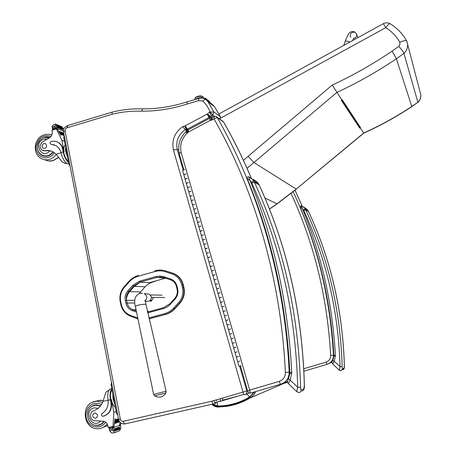 <?xml version="1.0" encoding="UTF-8"?>
<svg xmlns="http://www.w3.org/2000/svg" width="456" height="456" viewBox="0 0 456 456"><rect width="100%" height="100%" fill="white"/><g stroke="black" fill="none" stroke-linecap="round" stroke-linejoin="round"><path stroke-width="0.68" d="M212.809 404.09L217.945 406.045C229.163 405.834 239.696 402.83 249.552 397.039L254.18 392.017M246.85 393.938L249.557 397.039M137.763 317.997L130.747 315.529C125.845 313.608 122.71 309.938 121.342 304.528L120.737 301.809C119.689 296.309 120.925 291.452 124.465 287.24L129.242 281.899C131.755 279.123 134.742 277.231 138.214 276.228L154.88 271.531C158.397 270.562 161.886 270.636 165.351 271.753L172.032 273.959C177.082 275.812 180.342 279.494 181.807 284.994L182.446 287.747C183.569 293.35 182.309 298.298 178.661 302.584L173.747 308.005C171.171 310.81 168.11 312.696 164.57 313.677L165.066 314.48L164.565 313.677L148.895 317.889M183.933 287.565L183.295 284.823L182.862 284.795L183.506 287.548L183.933 287.565C185.119 293.459 183.791 298.657 179.96 303.16L178.661 302.584M149.123 318.858L165.511 314.463L149.101 318.761M179.96 303.16L175.053 308.57C172.374 311.482 169.193 313.449 165.511 314.463M172.032 273.959L172.567 273.184L173.018 273.229L165.898 270.984C162.296 269.827 158.665 269.747 155.011 270.756L154.932 270.779M173.018 273.229L173.628 273.446C178.621 275.51 181.841 279.306 183.295 284.823M150.224 300.447L151.797 300.447M151.438 297.369L164.764 297.523M150.349 294.952L162.034 295.169M165.46 393.043L165.876 393.043L165.203 394.075C162.085 397.467 158.557 398.065 154.624 395.865L165.46 393.043M145.128 301.564L148.89 301.199C152.093 299.011 152.213 296.685 149.243 294.234L147.698 294.034M153.262 298.076L151.153 301.296L149.984 300.647M150.394 300.447L151.244 301.182M212.268 105.005L212.057 104.156L205.394 99.163M220.505 116.896L219.803 119.113M212.057 104.156L214.628 106.767L220.379 116.713L213.944 112.045L210.056 111.937L212.792 114.929L214.81 116.36M67.807 125.497L67.266 127.726L111.971 114.285L112.153 112.193L112.866 111.954M142.791 108.876L141.52 111.196C156.682 111.281 171.855 108.904 187.051 104.059L198.611 100.628L202.732 100.981L205.382 99.151L208.067 101.865L214.628 106.767L220.482 116.827L219.957 119.221M112.153 112.193L112.769 111.976M126.437 299.655C126.597 296.577 127.663 293.903 129.641 291.64L134.417 286.305L140.254 282.167M156.756 277.442L157.366 277.271M247.511 390.575L246.776 390.866C247.135 392.781 246.462 394.087 244.758 394.793C244.182 394.816 243.607 393.904 243.014 392.057L246.776 390.866L239.656 366.162M183.124 169.906L177.247 149.511L173.451 149.95L243.014 392.057L211.858 401.206L123.354 421.258C121.809 421.435 120.794 420.7 120.321 419.07L65.1 130.98C64.957 129.356 65.624 128.284 67.095 127.771L67.266 127.726M178.666 150.241L177.247 149.511C175.634 141.28 178.267 134.685 185.159 129.743L182.907 126.517C174.688 132.348 171.536 140.157 173.451 149.95M186.914 130.781L185.159 129.743L186.116 129.635L184.914 126.01L182.907 126.517M187.365 130.376L186.116 129.635L187.04 129.299L184.914 126.01M188.071 129.914L187.04 129.299L209.122 117.477L207.058 114.125L184.931 125.998M210.091 118.144L209.122 117.477L209.629 117.22L207.486 113.914L207.058 114.125M210.672 117.944L209.629 117.22L210.592 116.514L207.486 113.914M212.182 117.625L210.592 116.514L211.601 115.567L209.504 112.233L207.554 113.875M187.216 101.836L187.051 104.059M67.095 127.771L67.608 125.554C62.022 128.677 63.868 130.08 63.561 132.029L65.1 130.98M211.858 401.206C212.336 403.064 212.884 403.976 213.505 403.93L215.905 403.275C215.272 403.321 214.656 402.431 214.052 400.602M205.382 99.151L208.067 101.865L213.944 112.045L212.792 114.929L211.601 115.567L213.516 116.918M166.138 278.365L164.867 278.365M155.678 280.93L150.024 283.073L147.379 284.658L145.076 286.767L139.051 293.829M220.55 118.201L385.765 27.668L383.342 23.672M219.239 113.812L383.388 23.644C385.651 22.515 387.874 22.526 390.057 23.683C397.09 27.987 402.637 33.755 406.695 40.977C405.629 40.259 403.332 40.692 399.804 42.283C396.372 36.218 391.693 31.344 385.765 27.668C387.651 25.023 389.076 23.695 390.057 23.683L390.364 23.872M406.695 40.977L406.866 41.319M359.864 127.498L359.784 128.153L360.536 127.651L359.864 127.498L341.755 100.086L359.932 127.617M341.806 100.041L359.904 127.458M360.536 127.651L342.245 99.818L341.863 99.995L341.373 100.405L359.784 128.153M399.804 42.283L399.883 44.443L399.023 46.159L392.086 51.14C372.734 64.228 352.801 75.525 332.276 85.033L341.863 99.995M332.276 85.033L248.058 156.362L253.895 162.507L296.218 189.092L276.895 203.895L269.433 208.968M360.212 127.8L363.671 133.049L296.218 189.092L363.757 133.169M296.372 189.149L277.128 203.9L264.953 198.024M363.763 133.169L363.671 133.049C380.224 125.594 396.264 116.742 411.785 106.493L411.779 106.67C396.287 116.896 380.281 125.731 363.757 133.163M411.814 106.647L417.873 102.269L411.785 106.493L396.395 58.767L403.953 53.426L417.873 102.269C420.073 100.126 421.036 97.584 420.763 94.654L420.21 92.522M398.806 46.404C401.628 49.533 403.343 51.876 403.953 53.426C406.684 50.724 407.886 47.561 407.55 43.924L406.815 41.2M392.086 51.14L396.395 58.767C377.135 71.74 357.293 82.963 336.876 92.431L247.038 168.344M237.211 351.855L235.068 352.505M234.07 347.848L235.889 347.261M231.927 333.524L229.795 334.18M228.809 329.58L230.611 328.964M226.678 315.324L224.551 315.974M223.582 311.431L225.372 310.792M221.462 297.244L219.347 297.899M218.39 293.407L220.162 292.741M216.281 279.283L214.177 279.938M213.231 275.504L214.993 274.808M211.139 261.442L209.036 262.103M208.113 257.72L209.857 257.002M206.026 243.721L203.935 244.382M203.023 240.055L204.755 239.309M200.953 226.119L198.867 226.786M197.972 222.505L197.551 222.368L199.688 221.741M195.909 208.637L193.834 209.304M192.951 205.075L192.523 204.909L194.655 204.282M190.904 191.269L188.835 191.936M187.963 187.758L187.53 187.564L189.656 186.943M185.928 174.015L183.865 174.682M188.408 182.628L186.344 183.295M185.478 179.145L185.045 178.934L187.165 178.319M193.401 199.939L191.332 200.606M190.454 196.405L190.021 196.222L192.153 195.601M198.428 217.364L196.348 218.031M195.453 213.778L195.031 213.625L197.169 212.998M203.484 234.908L201.398 235.57M200.492 231.266L202.219 230.514M208.58 252.567L206.482 253.228M205.565 248.873L207.303 248.144M213.704 270.345L211.601 271.006M210.666 266.595L212.422 265.894M218.869 288.243L216.754 288.904M215.808 284.441L217.575 283.757M224.067 306.267L221.947 306.922M220.983 302.402L222.762 301.752M229.3 324.41L227.168 325.06M226.193 320.488L227.989 319.861M234.566 342.678L232.429 343.328M231.437 338.7L233.244 338.095M239.867 361.067L237.724 361.716M236.715 357.031L238.539 356.455M241.201 365.683L240.415 365.957M247.739 391.373L240.409 365.929L239.554 366.179L240.654 365.849L239.85 366.094M186.874 183.301L186.282 183.244L188.351 182.577M189.593 186.897L187.53 187.564L186.282 183.244M191.856 200.6L191.269 200.56L193.344 199.893M194.598 204.242L192.523 204.909L193.771 209.241M196.872 218.008L198.371 217.33M199.631 221.701L197.551 222.368L198.805 226.735L200.896 226.085M204.698 239.28L202.612 239.941L201.341 235.535L203.427 234.874M207.007 253.177L208.523 252.544M209.806 256.979L207.702 257.634L208.979 262.069M212.12 270.938L213.653 270.328M214.941 274.791L212.832 275.447L210.267 266.526L212.371 265.871M217.273 288.825L218.817 288.232M220.111 292.729L217.996 293.385L214.12 279.921L216.23 279.266M223.195 311.431L221.895 306.911L224.016 306.255M225.321 310.781L223.195 311.437L224.5 315.962M227.681 324.951L229.248 324.404M230.565 328.964L228.433 329.614L227.116 325.06M235.843 347.267L233.7 347.917L232.378 343.328L234.521 342.678M238.226 361.574L239.822 361.078M235.575 352.368L237.166 351.861M238.494 356.467L236.35 357.116L233.7 347.917M233.198 338.101L231.061 338.751L229.744 334.18L231.882 333.53M227.937 319.855L225.811 320.511L224.5 315.968L226.626 315.318M219.86 297.808L221.411 297.226M222.71 301.741L220.59 302.396L219.296 297.888M214.69 279.864L214.12 279.921M217.523 283.746L215.409 284.401M209.56 262.046L211.082 261.419M204.459 244.342L205.975 243.692M207.246 248.115L205.154 248.776L207.702 257.623M202.162 230.48L200.076 231.141L198.81 226.752M194.364 209.287L195.852 208.597M197.112 212.958L195.031 213.625L196.285 217.974M189.365 191.936L188.773 191.89L190.842 191.224M192.09 195.556L190.021 196.222L192.517 204.892M184.401 174.699L183.802 174.631L185.866 173.964M187.108 178.267L185.045 178.934L182.565 170.333L184.623 169.666M240.164 366.003L239.6 366.168L240.164 366.003M108.334 390.416L105.889 392.206L103.022 401.354C101.221 406.057 98.12 409.186 93.725 410.742C89.165 411.962 89.689 420.022 94.375 420.654L101.996 421.156C104.931 421.065 106.898 422.558 107.895 425.636L108.289 427.443L113.008 426.451L112.615 427.66L113.219 427.443L113.989 426.628L115.089 418.414L113.846 427.825L113.453 427.42L109.406 428.446L109.189 428.982L109.999 431.484L112.011 433.132L114.313 432.653L112.011 433.132M111.007 388.848L110.284 389.008C108.083 390.393 107.32 393.887 107.986 399.479L108.1 400.271C108.602 406.114 106.596 410.548 102.076 413.575C101.021 414.931 101.289 415.843 102.874 416.311L102.988 416.288C109.007 414.304 111.68 409.847 111.007 402.933L110.409 399.775C109.582 394.617 110.061 391.014 111.851 388.968M115.374 407.396C113.544 406.079 112.21 403.457 111.378 399.536L113.806 412.241L113.008 426.451M113.92 427.375L119.466 425.437L120.048 422.29M119.552 425.032L120.122 422.364M119.717 424.633L120.72 424.285L120.994 423.082M113.806 412.241L116.166 411.517M114.826 423.436L119.637 421.8L114.787 423.464M114.73 422.792L114.678 423.499L114.73 422.792L119.272 421.258M114.963 421.994L118.959 420.649L114.946 422.005M114.895 421.338L114.838 422.039L114.895 421.338L118.737 420.056M115.072 420.557L118.566 419.395L115.072 420.557M115.02 419.89L114.963 420.592L115.02 419.89L118.44 418.756M108.802 427.335L108.306 427.506L109.907 428.224L110.586 427.996L109.907 428.224M109.423 427.204L110.534 428.007M119.466 425.437L119.392 425.875L120.612 425.448L120.811 428.127L119.66 430.703L114.103 432.926M111.007 402.933L111.418 402.819L110.819 399.661C110.078 395.095 110.489 391.858 112.039 389.943M111.418 402.819C112.119 409.391 109.651 413.786 104.025 416.009M112.199 427.865L112.564 428.982L109.463 429.626M119.991 428.412L114.49 430.384L114.661 431.085L120.162 429.096L119.991 428.412L114.462 430.39M114.49 430.384L114.661 431.085M114.313 432.653L112.564 428.982M114.103 429.734L119.609 427.774L119.426 427.084L113.914 429.045L114.103 429.734L113.92 429.039L119.426 427.084M113.493 397.552L114.04 400.414M120.612 425.448L119.842 425.135M113.048 427.506L112.182 427.865M120.72 424.285L119.575 425.226M112.78 393.824L113.099 399.165L114.758 404.147M111.486 382.407L111.064 384.847L116.514 413.347L117.79 415.348M111.823 384.157L117.466 413.66M100.183 424.844L98.205 425.089M93.201 405.829L95.002 404.939M100.628 405.772L95.925 404.814L94.814 404.979C91.029 405.988 88.624 408.565 87.592 412.697M90.003 422.245C92.249 424.713 94.939 425.767 98.074 425.419C100.633 425.015 102.708 423.681 104.293 421.435M96.13 404.945L97.088 404.797M102.036 423.789L100.035 424.547M95.572 418.357C98.359 416.049 98.097 414.219 94.797 412.874C91.759 415.068 91.947 416.909 95.367 418.391L95.572 418.357M51.91 151.352L49.852 150.822L44.922 150.691C47.943 150.149 50.776 150.611 53.415 152.082L56.208 154.248L62.079 161.869L65.892 163.647L66.838 163.339M68.52 162.393C65.995 160.193 64.205 156.699 63.145 151.922L62.592 149.015C61.982 146.108 60.517 143.925 58.191 142.46C55.974 141.172 53.603 140.887 51.072 141.599C49.926 142.318 49.789 143.155 50.673 144.113L55.957 145.652C58.476 147.197 60.141 149.5 60.961 152.56L63.145 151.922M68.782 163.767C65.658 163.596 63.11 160.102 61.132 153.284L60.961 152.56M63.458 130.912L62.917 130.69L63.487 131.522M63.127 131.02L57.011 128.489L61.053 135.324L57.313 129.014L56.168 128.546L61.896 140.266L64.125 151.928L63.589 152.082L63.036 149.18L62.592 149.015M64.478 141.274L61.896 140.266M63.903 133.79L59.263 131.898L58.938 131.362L59.229 131.368L59.263 131.898M64.079 134.714L59.896 133.021L59.861 132.491L59.896 133.021M64.262 135.671L60.494 134.155L60.46 133.625L60.494 134.155M55.279 124.1L53.432 124.705L52.132 126.34L52.366 128.843L55.193 128.09L55.119 125.959L55.689 124.117L61.229 126.46M53.432 124.705L54.258 124.408M51.038 144.244L54.577 144.968M68.343 161.487C66.109 159.446 64.524 156.311 63.589 152.082M57.023 141.867L58.642 142.631C60.967 144.096 62.432 146.279 63.036 149.18M57.011 128.489L56.795 128.153L56.681 128.62M62.483 127.686L62.495 128.347L55.404 125.354M61.902 126.745L63.652 129.498M56.447 127.138L56.55 126.529L56.447 127.138L62.523 129.669L62.455 129.025M66.223 150.394L66.73 153.034M44.922 150.691L42.283 150.275C39.495 147.829 39.461 145.128 42.174 142.169L48.627 138.288C51.209 137.022 52.411 134.896 52.24 131.915L51.961 130.194L53.232 129.162M56.168 128.546L55.706 128.415M56.806 128.672L57.313 129.014M65.202 145.048C63.874 146.04 63.515 148.331 64.125 151.928M65.567 146.963C65.219 149.779 65.824 152.948 67.385 156.476M64.495 136.897L69.7 164.08M64.199 135.871L63.772 137.581L68.793 163.835L70.11 166.235M49.761 137.666L48.832 137.547M42.471 155.331L43.833 156.112M53.278 152.002L51.676 153.871L49.305 155.479L47.105 156.191L44.848 156.277L42.693 155.747L40.778 154.63L38.959 152.64L37.951 150.56M42.22 138.402C44.734 136.874 47.287 136.606 49.869 137.587M45.497 150.89L43.183 150.64M45.457 156.317L43.873 155.798M43.975 143.509C41.781 144.905 41.536 146.507 43.246 148.32C46.649 148.268 47.458 146.729 45.668 143.703L43.975 143.509M204.106 98.576L205.251 98.604L205.143 98.108L203.729 98.154L203.798 98.467M205.251 98.604L209.674 101.933L209.538 102.264M205.143 98.108L209.572 101.443L209.674 101.933M194.769 99.59C194.986 97.27 197.419 96.187 202.059 96.336L201.997 97.675C199.209 97.516 197.049 98.08 195.516 99.368C197.049 98.08 199.209 97.516 201.997 97.675L202.059 96.336C203.353 96.729 203.735 97.384 203.216 98.302L203.729 98.154M201.997 97.675L201.592 98.069L201.997 97.675L202.869 98.228L201.997 97.675M202.299 96.398L201.518 96.005C198.468 95.891 196.359 96.507 195.202 97.858L196.456 96.803C199.198 95.806 201.147 95.674 202.299 96.398M202.299 96.552L201.717 97.892M280.867 384.169L250.743 393.032C250.224 393.038 249.888 392.057 249.723 390.079L247.745 391.385C247.956 392.473 248.811 393.049 250.304 393.112L250.264 393.118M214.149 116.576L214.052 118.953L217.187 117.414L216.07 116.491M289.828 371.891L289.178 372.142C284.835 278.975 258.689 190.032 217.187 117.414L223.685 122.14M212.023 117.716L212.502 119.78L214.052 118.953C255.2 191.303 281.09 279.813 285.37 372.495C285.302 376.93 283.267 379.888 279.271 381.364L249.723 390.079L181.072 152.241L179.185 153.524L183.848 169.689M181.072 152.241C179.698 145.094 181.596 138.863 186.766 133.551L188.499 132.001L210.193 120.39L209.703 118.338M188.499 132.001L188.14 129.886M210.193 120.39L209.828 118.269M210.267 120.355L210.78 120.213L211.829 117.813M210.78 120.213L211.191 120.264L211.858 117.802M186.766 133.551L186.116 131.584M187.895 132.673L186.436 131.396M188.129 132.257L187.04 130.655M188.345 132.092L187.792 130.08M289.856 373.624L291.766 372.985L289.845 372.147C286.174 302.795 271.93 238.192 247.106 178.33L250.059 180.57L248.651 176.797L252.379 179.316L248.583 176.785C247.426 176.654 246.93 177.167 247.106 178.33M258.541 183.796L257.013 181.853L253.354 179.385L254.089 180.251M304.334 385.143L303.924 388.768L301.137 390.199C300.8 389.943 300.618 388.911 300.584 387.093C298.555 313.147 283.182 244.872 254.459 182.263L253.849 181.152L251.341 182.155L251.803 182.993L254.459 182.263L259.133 184.914M251.803 182.993C280.411 245.453 295.716 313.563 297.717 387.326L300.584 387.093M296.976 391.858L288.409 383.627L290.153 380.07L297.717 387.326C296.976 389.794 296.765 391.339 297.073 391.955L299.102 392.593L299.803 392.394L300.721 391.613L301.137 390.199M251.341 182.155L250.059 180.57C274.312 240.141 288.215 304.277 291.766 372.985L290.153 380.07L288.517 378.828M300.002 206.881L302.413 208.677L301.148 205.696L300.002 206.881C319.559 253.08 330.845 302.522 333.866 355.195L333.838 356.341L335.428 355.805L333.889 355.173M308.011 210.626L306.837 209.167L303.964 207.235L304.477 207.873M344.36 365.41L344.383 365.433C342.661 310.285 330.691 258.951 308.467 211.43L308.484 211.487M343.55 369.474C344.257 368.756 344.531 367.411 344.377 365.433L344.137 368.1L342.513 368.932L342.177 366.533C340.438 310.428 328.286 258.233 305.731 209.942L305.246 209.082L303.417 209.902L303.781 210.547L305.731 209.942L308.467 211.43L307.971 210.564L308.444 211.413C330.668 258.94 342.638 310.285 344.36 365.45M301.182 205.702L306.837 209.167L307.971 210.564L305.246 209.082L304.095 207.662L301.216 205.719M303.781 210.547C326.245 258.7 338.341 310.741 340.062 366.67L342.177 366.533M339.384 370.238L332.715 363.985L334.208 361.198L340.062 366.67L339.429 370.278L340.957 370.762L342.513 368.932M303.417 209.902L302.413 208.677C321.503 254.608 332.504 303.65 335.428 355.805L334.208 361.198L332.846 360.303M354.494 32.233C351.547 32.108 350.151 33.487 350.305 36.383L350.789 37.358L350.305 36.383M349.923 42.026L347.854 41.274L345.203 41.222C347.626 35.431 349.062 32.678 349.524 32.957C350.259 31.977 351.576 31.492 353.485 31.504L355.304 32.365L356.592 34.325C356.854 36.566 355.845 37.962 353.56 38.509C355.845 37.962 356.854 36.566 356.592 34.325L357.988 37.597M287.622 382.174L283.774 383.433L287.622 382.174M211.852 404.307C213.625 406.096 215.722 407.003 218.145 407.031C215.705 407.014 213.596 406.108 211.818 404.312M254.659 391.881L249.74 397.37L250.264 397.9C252.709 396.401 254.516 394.292 255.685 391.579M218.185 407.031L226.546 406.359L218.185 407.031L217.962 406.421L214.981 405.863L212.382 404.187M226.546 406.359C234.937 405.11 242.843 402.289 250.264 397.9L287.588 381.786M249.74 397.37C239.827 403.195 229.237 406.21 217.962 406.421M216.765 400.539L215.534 400.163M217.945 406.045L216.868 402.061M238.237 396.042L222.813 400.123M136.298 310.918L132.935 309.749L132.291 310.639L136.543 312.121M147.715 312.862L163.413 308.609L163.493 307.714L169.86 303.827M163.493 307.714L147.527 312.041L163.493 307.714L169.945 303.736L174.756 298.412M136.036 309.67L132.935 309.749C129.931 308.592 128.011 306.358 127.173 303.046L125.964 303.28C126.888 306.911 128.997 309.367 132.291 310.639M163.413 308.609L166.6 307.304L168.976 305.623L170.236 304.38L169.871 303.77L174.836 298.321M134.759 303.006L127.173 303.046L126.563 300.327L125.36 300.555L125.964 303.28M170.236 304.38L175.138 298.965L174.768 298.355C176.991 295.739 177.76 292.712 177.076 289.286L177.133 289.298M134.668 300.344L126.563 300.327C125.919 296.976 126.677 294.012 128.837 291.447L127.857 290.803C125.485 293.618 124.653 296.873 125.36 300.555M175.138 298.965C177.572 296.098 178.41 292.798 177.663 289.053L177.076 289.286L176.495 286.556M129.795 291.469L128.837 291.447L133.619 286.1L132.645 285.45L127.857 290.803M177.663 289.053L177.025 286.305L176.438 286.539C175.571 283.256 173.662 281.038 170.704 279.881L170.704 279.881C173.679 281.038 175.606 283.239 176.483 286.493M134.566 286.14L133.619 286.1L139.895 282.144L139.331 281.232L132.645 285.45M177.025 286.305C176.05 282.629 173.873 280.172 170.498 278.924L170.704 279.881M149.391 282.68L165.556 278.171L149.391 282.68L139.895 282.144L156.704 277.436L156.151 276.518L139.331 281.232M170.498 278.924L163.784 276.689L163.846 277.601L170.504 279.813M165.266 278.075L156.704 277.436L163.846 277.601M163.784 276.689L159.982 276.034L156.151 276.518M148.747 311.71L147.459 311.75M147.311 311.123L148.895 311.67L147.311 311.117M165.066 314.48C168.748 313.46 171.929 311.494 174.608 308.581L173.747 308.005M175.053 308.57L174.608 308.581L179.521 303.166C183.363 298.651 184.691 293.447 183.506 287.548L182.446 287.747M124.465 287.24L124.174 286.721L128.94 281.455M120.338 302.014L120.737 301.809M130.747 316.276C125.634 314.23 122.368 310.382 120.943 304.728L121.342 304.528M129.242 281.899L129.031 281.346C131.619 278.485 134.702 276.53 138.282 275.475L138.214 276.228M137.239 318.567L130.815 316.304L130.747 315.529M137.302 318.596L137.934 318.807L137.302 318.596L137.239 317.821M154.88 271.531L154.943 270.767C158.62 269.752 162.268 269.827 165.893 270.984L165.351 271.753M172.567 273.184L165.898 270.984L172.573 273.184M181.807 284.994L182.862 284.795C181.408 279.271 178.182 275.475 173.189 273.406L173.628 273.446M142.529 293.339L142.437 293.328C139.211 292.991 136.8 294.513 135.198 297.893C134.457 300.875 134.526 303.781 135.398 306.597C135.592 306.044 137.37 305.372 140.733 304.574L145.692 304.232M149.243 294.234L144.181 293.584C147.231 295.67 147.527 298.173 145.065 301.091M165.887 393.021L166.121 391.294L165.653 391.322L153.638 394.423L154.573 395.831M151.113 301.342L150.788 301.342M205.331 99.129L204.396 98.69M111.971 114.285C121.695 111.897 131.545 110.865 141.52 111.196M202.732 100.981C205.987 104.002 208.432 107.65 210.056 111.937L209.504 112.233M112.398 112.062L67.801 125.503M198.77 98.399L198.611 100.628M188.442 129.726L187.416 129.111L185.21 125.862M63.561 132.029L118.554 419.349L120.321 419.07M118.554 419.349C119.455 422.604 121.564 424.131 124.87 423.926L125.092 423.886M213.408 403.953L125.235 423.858C124.437 423.943 123.81 423.077 123.354 421.258M245.294 394.571L249.21 392.975M222.653 398.065L222.477 400.681L244.023 394.332L222.477 400.681L214.873 402.511L220.162 401.308L220.51 398.698M220.14 401.32L222.528 400.653L222.71 398.048M159.395 276.997L162.473 277.231M164.986 278.331L165.995 278.405M153.786 281.455L154.829 281.523M151.255 282.161L152.31 282.224M134.417 286.305L145.076 286.767M129.641 291.64L140.437 291.937M248.058 156.362L243.418 160.369M341.835 100.018L360.018 127.566M108.1 400.271L110.409 399.775M112.951 426.987L113.989 426.628M112.581 428.275L113.846 427.825M120.042 428.406L120.811 428.127M113.504 430.755L114.422 430.424M112.963 430.145L109.828 430.8M109.406 428.446L112.923 427.221M111.378 399.536L110.819 399.661M108.1 400.254L103.022 401.354M116.514 413.347L117.346 413.17M111.064 384.847L111.891 384.664M101.523 404.466L98.091 403.286L94.517 403.4C87.301 404.842 83.562 414.783 87.677 421.561C91.599 428.48 101.483 428.857 105.638 422.165M102.617 402.374L96.586 401.155L92.71 402.135M103.307 400.516L99.978 400.26L94.939 401.4C79.367 404.244 83.796 431.57 99.448 428.566C102.554 428.053 105.131 426.491 107.177 423.88M103.062 427.38L107.827 425.374M103.318 400.482L98.388 400.488M100.36 421.281C91.696 429.763 82.815 410.337 94.181 407.858L98.188 408.291M93.041 405.897L95.846 405.162L100.388 406.079M103.928 421.315C102.395 423.47 100.394 424.741 97.926 425.135C86.429 427.226 83.305 407.482 94.717 405.338L97.151 404.803M55.119 125.959L52.189 126.848M51.653 144.432L51.197 144.261M56.795 128.153L55.398 127.577M63.481 128.74L62.529 128.341M55.147 127.002L52.246 127.874M55.786 128.335L55.193 128.09M53.192 129.116L52.594 128.871M56.396 128.923L51.973 130.256M61.03 152.834L56.208 154.248M68.793 163.835L69.586 163.607M63.772 137.581L64.558 137.347M54.441 152.737C52.856 155.086 50.798 156.653 48.273 157.428C41.61 159.492 35.089 153.199 36.166 145.834C38.566 137.473 43.519 134.343 51.021 136.441M58.636 157.183L53.118 160.603C50.297 161.384 47.629 161.128 45.115 159.822M56.31 154.356C54.503 156.864 52.218 158.54 49.453 159.383C46.609 160.176 43.924 159.913 41.393 158.597C30.33 153.199 34.593 130.576 51.881 134.885M49.875 134.298L51.887 134.879M49.852 150.822C41.901 160.301 32.65 142.699 43.736 139.257L46.763 139.12M48.085 137.376L49.573 137.792L44.032 137.615C40.818 138.761 38.697 141.029 37.654 144.415C36.793 149.14 38.213 152.686 41.912 155.051C46.119 156.898 49.795 155.821 52.936 151.82M250.686 393.043L250.31 393.112M283.353 383.108L287.611 381.353M251.313 178.37C243.048 158.677 233.791 139.872 223.548 121.957L222.579 121.096M279.271 381.364C279.87 383.228 280.417 384.163 280.913 384.157C286.328 382.162 289.087 378.155 289.178 372.142L285.37 372.495M211.191 120.264L212.502 119.78M328.998 363.523L332.133 362.138M303.907 371.195L327.1 364.338M333.855 355.013L333.456 355.167C330.087 296.52 316.681 242.068 293.236 191.822M295.021 190.317L302.248 206.237M291.105 193.572C314.161 243.407 327.345 297.346 330.657 355.395C330.617 358.769 329.061 361.021 325.983 362.161L303.781 368.739M325.983 362.161L327.117 364.333C331.29 362.794 333.404 359.738 333.456 355.167L330.657 355.395M303.16 390.564C304.146 389.35 304.557 387.56 304.386 385.195C302.385 312.913 287.291 246.109 259.105 184.788L258.489 183.677L259.054 184.743C287.234 246.075 302.334 312.907 304.34 385.24M258.455 183.654L253.849 181.152L252.379 179.316L257.013 181.853L258.455 183.654M301.918 391.123L303.365 390.353L303.924 388.768M339.486 370.266L340.951 370.762M342.593 369.907L344.137 368.1M343.773 45.406L345.198 41.239M138.293 275.47C134.674 276.524 131.556 278.496 128.945 281.38L124.174 286.721C120.464 291.145 119.158 296.235 120.264 301.997L120.863 304.711C122.293 310.388 125.594 314.241 130.764 316.287M130.815 316.304L137.25 318.579M166.121 391.294L145.014 300.082M135.398 306.597L153.632 394.411M205.274 99.112C203.154 97.994 200.942 97.772 198.639 98.445L187.074 101.882C172.197 106.624 157.354 108.956 142.546 108.876C132.377 108.556 122.333 109.622 112.427 112.062M277.083 203.935L269.473 209.07M417.884 102.435C420.101 100.274 421.059 97.681 420.763 94.654L406.752 41.046M239.007 366.345L236.35 357.116M190.015 196.205L188.773 191.89M195.025 213.607L193.777 209.264M197.545 222.351L196.291 217.991M205.149 248.759L203.878 244.353M210.262 266.515L208.985 262.08M231.061 338.751L232.378 343.328M225.811 320.511L227.116 325.054M228.433 329.614L229.744 334.174M220.59 302.396L221.89 306.905M217.996 293.385L219.29 297.876M212.832 275.447L214.12 279.91M200.076 231.141L201.335 235.524M202.612 239.941L203.878 244.342M185.045 178.934L186.276 183.226M187.53 187.564L188.767 191.868M111.794 388.672L110.284 389.008M98.074 425.419L99.328 425.009M106.419 426.24L107.827 425.385M64.467 163.168L65.744 163.601M58.191 142.46L58.642 142.631M56.55 126.529L62.626 129.065M56.59 125.172L62.666 127.731M59.861 132.491L63.971 134.161M59.229 131.368L63.794 133.232M60.46 133.625L64.153 135.118M56.037 128.358L57.074 128.786M53.74 124.568L55.472 124.043M52.634 129.282L55.894 128.301M52.451 128.877L53.101 129.139M43.263 155.827L41.884 155.365M48.718 160.968L53.42 160.592L58.75 157.343M209.726 101.996L209.623 101.511M211.726 117.853L214.035 116.639C215.272 116.212 216.241 116.354 216.936 117.067L223.309 121.615M251.393 178.433C243.122 158.739 233.865 139.935 223.617 122.02L223.326 121.638M211.624 117.808L209.749 118.309L188.049 129.937L186.019 131.619M179.185 153.524C177.544 145.059 179.818 137.763 186.002 131.641M295.038 190.3L302.277 206.255M289.805 373.635L289.845 372.147M289.799 373.629L288.46 378.885C287.28 380.954 287.246 382.516 288.346 383.57M333.838 356.341L332.817 360.325C331.911 361.5 331.871 362.714 332.686 363.962M352.528 40.595L353.862 37.985"/></g></svg>
